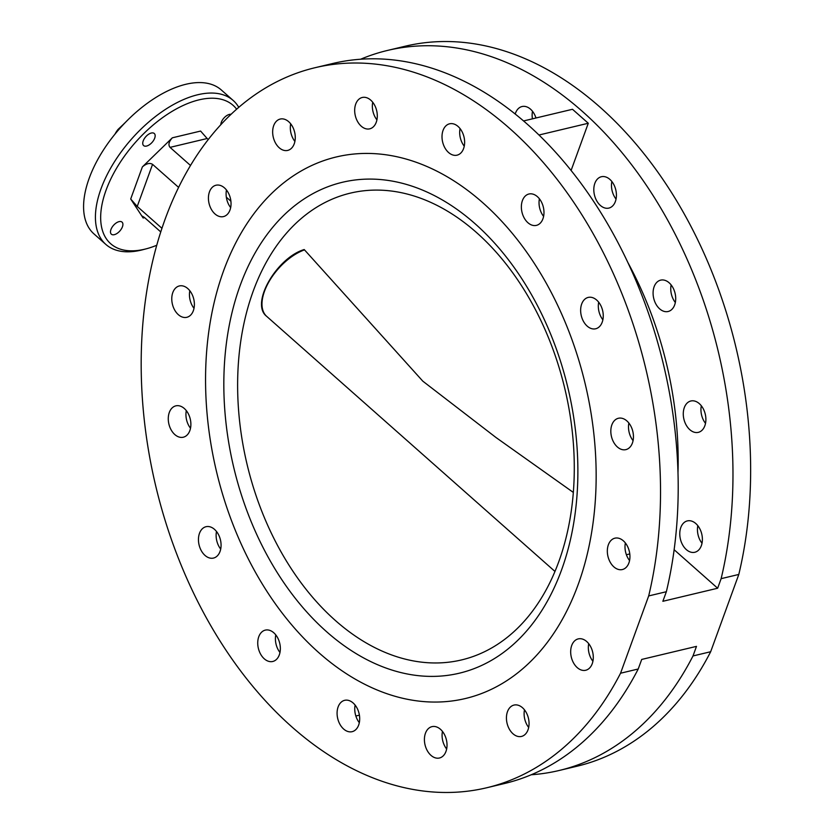 <?xml version="1.0" encoding="UTF-8"?>
<svg xmlns="http://www.w3.org/2000/svg" width="834" height="834" viewBox="0 0 834 834"><rect width="100%" height="100%" fill="white"/><g stroke="black" fill="none" stroke-linecap="round" stroke-linejoin="round"><path stroke-width="1.25" d="M184.314 408.504A16.117 10.978 76.6 0 1 190.871 425.069A16.117 10.978 76.6 0 1 183.313 437.214A16.117 10.978 76.6 0 1 174.827 434.566A16.117 10.978 76.6 0 1 168.28 418.011A16.117 10.978 76.6 0 1 175.838 405.856A16.117 10.978 76.6 0 1 184.314 408.504M214.505 529.361A16.117 10.978 76.6 0 1 221.062 545.916A16.117 10.978 76.6 0 1 213.504 558.071A16.117 10.978 76.6 0 1 205.018 555.423A16.117 10.978 76.6 0 1 198.461 538.868A16.117 10.978 76.6 0 1 206.019 526.713A16.117 10.978 76.6 0 1 214.505 529.361M273.781 632.766A16.117 10.978 76.6 0 1 280.339 649.321A16.117 10.978 76.6 0 1 272.781 661.477A16.117 10.978 76.6 0 1 264.295 658.829A16.117 10.978 76.6 0 1 257.748 642.263A16.117 10.978 76.6 0 1 265.306 630.118A16.117 10.978 76.6 0 1 273.781 632.766M353.126 702.968A16.117 10.978 76.6 0 1 359.683 719.523A16.117 10.978 76.6 0 1 352.125 731.679A16.117 10.978 76.6 0 1 343.639 729.031A16.117 10.978 76.6 0 1 337.092 712.476A16.117 10.978 76.6 0 1 344.651 700.32A16.117 10.978 76.6 0 1 353.126 702.968M440.467 729.291A16.117 10.978 76.6 0 1 447.014 745.846A16.117 10.978 76.6 0 1 439.455 758.002A16.117 10.978 76.6 0 1 430.98 755.354A16.117 10.978 76.6 0 1 424.423 738.799A16.117 10.978 76.6 0 1 431.981 726.643A16.117 10.978 76.6 0 1 440.467 729.291M522.491 707.722A16.117 10.978 76.6 0 1 529.048 724.277A16.117 10.978 76.6 0 1 521.49 736.432A16.117 10.978 76.6 0 1 513.004 733.784A16.117 10.978 76.6 0 1 506.447 717.219A16.117 10.978 76.6 0 1 514.005 705.074A16.117 10.978 76.6 0 1 522.491 707.722M586.719 641.544A16.117 10.978 76.6 0 1 593.276 658.099A16.117 10.978 76.6 0 1 585.718 670.255A16.117 10.978 76.6 0 1 577.232 667.607A16.117 10.978 76.6 0 1 570.685 651.041A16.117 10.978 76.6 0 1 578.233 638.896A16.117 10.978 76.6 0 1 586.719 641.544M695.827 523.554A16.117 10.978 76.6 0 1 702.374 540.119A16.117 10.978 76.6 0 1 694.816 552.264A16.117 10.978 76.6 0 1 686.34 549.616A16.117 10.978 76.6 0 1 679.783 533.062A16.117 10.978 76.6 0 1 687.341 520.906A16.117 10.978 76.6 0 1 695.827 523.554M623.373 540.828A16.117 10.978 76.6 0 1 629.931 557.393A16.117 10.978 76.6 0 1 622.372 569.539A16.117 10.978 76.6 0 1 613.887 566.891A16.117 10.978 76.6 0 1 607.34 550.336A16.117 10.978 76.6 0 1 614.898 538.18A16.117 10.978 76.6 0 1 623.373 540.828M699.33 403.646A16.117 10.978 76.6 0 1 705.877 420.2A16.117 10.978 76.6 0 1 698.319 432.356A16.117 10.978 76.6 0 1 689.843 429.708A16.117 10.978 76.6 0 1 683.286 413.153A16.117 10.978 76.6 0 1 690.844 400.998A16.117 10.978 76.6 0 1 699.33 403.646M626.876 420.92A16.117 10.978 76.6 0 1 633.433 437.475A16.117 10.978 76.6 0 1 625.875 449.63A16.117 10.978 76.6 0 1 617.389 446.982A16.117 10.978 76.6 0 1 610.832 430.427A16.117 10.978 76.6 0 1 618.39 418.272A16.117 10.978 76.6 0 1 626.876 420.92M669.139 282.789A16.117 10.978 76.6 0 1 675.696 299.343A16.117 10.978 76.6 0 1 668.138 311.499A16.117 10.978 76.6 0 1 659.652 308.851A16.117 10.978 76.6 0 1 653.095 292.296A16.117 10.978 76.6 0 1 660.653 280.141A16.117 10.978 76.6 0 1 669.139 282.789M596.685 300.063A16.117 10.978 76.6 0 1 603.243 316.628A16.117 10.978 76.6 0 1 595.684 328.773A16.117 10.978 76.6 0 1 587.199 326.125A16.117 10.978 76.6 0 1 580.652 309.57A16.117 10.978 76.6 0 1 588.21 297.415A16.117 10.978 76.6 0 1 596.685 300.063M609.862 179.383A16.117 10.978 76.6 0 1 616.409 195.948A16.117 10.978 76.6 0 1 608.851 208.093A16.117 10.978 76.6 0 1 600.376 205.445A16.117 10.978 76.6 0 1 593.818 188.891A16.117 10.978 76.6 0 1 601.377 176.735A16.117 10.978 76.6 0 1 609.862 179.383M537.409 196.668A16.117 10.978 76.6 0 1 543.966 213.223A16.117 10.978 76.6 0 1 536.408 225.378A16.117 10.978 76.6 0 1 527.922 222.72A16.117 10.978 76.6 0 1 521.375 206.165A16.117 10.978 76.6 0 1 528.933 194.009A16.117 10.978 76.6 0 1 537.409 196.668M515.203 114.029A16.117 10.978 76.6 0 1 522.032 106.533A16.117 10.978 76.6 0 1 530.518 109.181A16.117 10.978 76.6 0 1 535.981 117.99M458.064 126.455A16.117 10.978 76.6 0 1 464.621 143.021A16.117 10.978 76.6 0 1 457.063 155.166A16.117 10.978 76.6 0 1 448.577 152.518A16.117 10.978 76.6 0 1 442.02 135.963A16.117 10.978 76.6 0 1 449.578 123.807A16.117 10.978 76.6 0 1 458.064 126.455M370.734 100.132A16.117 10.978 76.6 0 1 377.281 116.697A16.117 10.978 76.6 0 1 369.723 128.843A16.117 10.978 76.6 0 1 361.247 126.195A16.117 10.978 76.6 0 1 354.69 109.64A16.117 10.978 76.6 0 1 362.248 97.484A16.117 10.978 76.6 0 1 370.734 100.132M288.7 121.701A16.117 10.978 76.6 0 1 295.257 138.267A16.117 10.978 76.6 0 1 287.699 150.412A16.117 10.978 76.6 0 1 279.223 147.764A16.117 10.978 76.6 0 1 272.666 131.209A16.117 10.978 76.6 0 1 280.224 119.053A16.117 10.978 76.6 0 1 288.7 121.701M224.471 187.879A16.117 10.978 76.6 0 1 231.028 204.445A16.117 10.978 76.6 0 1 223.47 216.59A16.117 10.978 76.6 0 1 214.984 213.942A16.117 10.978 76.6 0 1 208.437 197.387A16.117 10.978 76.6 0 1 215.996 185.231A16.117 10.978 76.6 0 1 224.471 187.879M187.817 288.595A16.117 10.978 76.6 0 1 194.374 305.15A16.117 10.978 76.6 0 1 186.816 317.306A16.117 10.978 76.6 0 1 178.33 314.658A16.117 10.978 76.6 0 1 171.783 298.103A16.117 10.978 76.6 0 1 179.341 285.947A16.117 10.978 76.6 0 1 187.817 288.595M482.761 202.714A278.368 189.485 76.6 0 1 595.935 488.661A278.368 189.485 76.6 0 1 465.414 698.517A278.368 189.485 76.6 0 1 318.953 652.782A278.368 189.485 76.6 0 1 205.779 366.824A278.368 189.485 76.6 0 1 336.29 156.969A278.368 189.485 76.6 0 1 482.761 202.714A278.368 189.485 76.6 0 1 595.935 488.661A278.368 189.485 76.6 0 1 465.414 698.517A278.368 189.485 76.6 0 1 318.953 652.782A278.368 189.485 76.6 0 1 205.779 366.824A278.368 189.485 76.6 0 1 336.29 156.969A278.368 189.485 76.6 0 1 482.761 202.714M122.442 226.775A8.059 4.243 131.5 0 0 122.035 222.115A8.059 4.243 131.5 0 0 116.249 222.928A8.059 4.243 131.5 0 0 110.953 229.517A8.059 4.243 131.5 0 0 111.36 234.187A8.059 4.243 131.5 0 0 117.146 233.364A8.059 4.243 131.5 0 0 122.442 226.775M154.697 138.163A8.059 4.243 131.5 0 0 154.29 133.503A8.059 4.243 131.5 0 0 148.504 134.326A8.059 4.243 131.5 0 0 143.208 140.904A8.059 4.243 131.5 0 0 143.604 145.575A8.059 4.243 131.5 0 0 149.401 144.751A8.059 4.243 131.5 0 0 154.697 138.163M231.06 114.289A8.059 4.243 131.5 0 0 221.312 122.285A8.059 4.243 131.5 0 0 220.843 124.662M236.627 109.181A92.376 48.591 131.5 0 0 170.532 112.319A92.376 48.591 131.5 0 0 106.054 190.225A92.376 48.591 131.5 0 0 146.294 248.803A92.376 48.591 131.5 0 0 156.74 245.269M146.294 248.803L142.895 249.7A96.098 50.551 -48.5 0 1 105.824 244.404A96.098 50.551 -48.5 0 1 101.029 188.755A96.098 50.551 -48.5 0 1 164.142 110.265A96.098 50.551 -48.5 0 1 233.186 100.466A96.098 50.551 -48.5 0 1 238.764 107.325M105.824 244.404L93.981 233.916A96.098 50.551 -48.5 0 1 89.186 178.278A96.098 50.551 -48.5 0 1 152.299 99.788A96.098 50.551 -48.5 0 1 221.333 89.989L233.186 100.466M360.611 59.235A370.119 251.951 76.6 0 1 387.456 50.447L405.126 46.235A370.119 251.951 76.6 0 1 599.875 107.044A370.119 251.951 76.6 0 1 738.799 574.449L710.672 651.729A370.119 251.951 76.6 0 1 576.815 766.279L559.145 770.491A370.119 251.951 76.6 0 1 531.227 774.765M387.456 50.447A370.119 251.951 76.6 0 1 582.205 111.256A370.119 251.951 76.6 0 1 721.129 578.66L738.799 574.449M291.952 726.956A370.119 251.951 76.6 0 1 141.478 346.746A370.119 251.951 76.6 0 1 315.012 67.721A370.119 251.951 76.6 0 1 509.762 128.53A370.119 251.951 76.6 0 1 648.685 595.935L620.548 673.226A370.119 251.951 76.6 0 1 486.702 787.765A370.119 251.951 76.6 0 1 291.952 726.956M315.012 67.721L332.683 63.509A370.119 251.951 76.6 0 1 527.432 124.318A370.119 251.951 76.6 0 1 666.356 591.723L648.685 595.935M160.753 231.915L144.501 217.528L142.478 216.215L143.146 217.997L130.698 198.992L142.374 166.915C146.388 163.485 149.786 162.63 152.559 164.35L137.235 206.446L161.932 228.297M208.26 139.497L207.145 138.517L170.042 147.368L190.496 165.466M226.327 197.168L230.903 201.213M178.591 187.379L152.559 164.35M170.042 147.368C168.051 144.876 168.822 141.686 172.336 137.808L200.608 131.063L207.145 138.517M137.235 206.446L130.698 198.992M172.336 137.808L142.374 166.915M710.672 651.729L693.002 655.951L696.484 646.371L641.711 659.433L638.219 669.004A370.119 251.951 76.6 0 1 504.372 783.553L486.702 787.765M638.219 669.004L620.548 673.226M693.002 655.951A370.119 251.951 76.6 0 1 559.145 770.491M538.972 135.014L588.283 123.255L572.489 109.285L523.554 120.951M588.283 123.255L571.092 170.47M629.774 553.932L626.386 554.735M627.825 262.449A292.004 198.773 76.6 0 1 677.99 472.836M674.133 549.731L717.647 588.231L662.863 601.293L666.356 591.723M359.402 715.165L355.847 716.01M721.129 578.66L717.647 588.231M702.019 543.278A16.117 10.978 76.6 0 1 697.818 525.681M705.512 423.37A16.117 10.978 76.6 0 1 701.321 405.772M675.331 302.513A16.117 10.978 76.6 0 1 671.13 284.915M616.055 199.107A16.117 10.978 76.6 0 1 611.854 181.52M532.426 118.835A16.117 10.978 76.6 0 1 532.509 111.308M186.316 410.63A16.117 10.978 -103.4 0 0 190.506 428.228M216.496 531.487A16.117 10.978 -103.4 0 0 220.697 549.085M275.783 634.893A16.117 10.978 -103.4 0 0 279.974 652.48M355.128 705.095A16.117 10.978 -103.4 0 0 359.318 722.692M442.458 731.418A16.117 10.978 -103.4 0 0 446.649 749.015M524.482 709.849A16.117 10.978 -103.4 0 0 528.683 727.446M588.71 643.671A16.117 10.978 -103.4 0 0 592.911 661.268M189.818 290.722A16.117 10.978 -103.4 0 0 194.009 308.319M625.375 542.955A16.117 10.978 -103.4 0 0 629.566 560.552M628.867 423.046A16.117 10.978 -103.4 0 0 633.069 440.644M598.687 302.189A16.117 10.978 -103.4 0 0 602.878 319.787M539.41 198.794A16.117 10.978 -103.4 0 0 543.601 216.381M460.055 128.582A16.117 10.978 -103.4 0 0 464.257 146.179M372.725 102.259A16.117 10.978 -103.4 0 0 376.916 119.856M290.701 123.828A16.117 10.978 -103.4 0 0 294.892 141.426M226.473 190.016A16.117 10.978 -103.4 0 0 230.664 207.603M114.998 134.107A17.295 9.101 -48.5 0 1 118.011 129.458L116.291 132.543M124.693 123.14L118.011 129.458M124.224 123.432A17.295 9.101 -48.5 0 1 124.829 123.005M475.099 223.762A252.327 171.762 76.6 0 1 561.563 569.945A252.327 171.762 76.6 0 1 326.605 631.724A252.327 171.762 76.6 0 1 240.14 285.551A252.327 171.762 76.6 0 1 475.099 223.762M335.362 620.486A239.921 163.318 -103.4 0 0 461.609 659.913A239.921 163.318 -103.4 0 0 574.094 479.029A239.921 163.318 -103.4 0 0 476.548 232.571A239.921 163.318 -103.4 0 0 350.311 193.144A239.921 163.318 -103.4 0 0 237.815 374.018A239.921 163.318 -103.4 0 0 335.362 620.486M304.504 249.877A43.399 22.831 131.5 0 0 268.892 281.861A43.399 22.831 131.5 0 0 266.682 316.357L554.975 571.446M573.333 492.425L496.074 437.569L422.807 381.159L304.546 249.919M144.626 217.643L143.146 217.997M266.682 316.357C249.898 303.67 276.815 257.685 304.212 249.543"/></g></svg>
